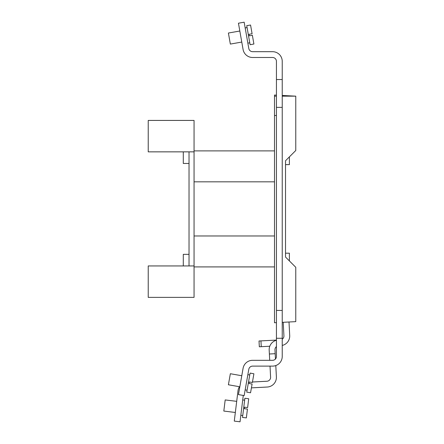 <?xml version="1.0" encoding="UTF-8"?>
<svg xmlns="http://www.w3.org/2000/svg" width="444" height="444" viewBox="0 0 444 444"><rect width="100%" height="100%" fill="white"/><g stroke="black" fill="none" stroke-linecap="round" stroke-linejoin="round"><path stroke-width="0.67" d="M189.027 163.459L183.289 163.459L183.289 151.854M285.525 253.185L289.394 253.185L289.394 260.917M276.434 95.149L274.503 95.049L274.503 322.755L276.434 322.649M285.525 170.224L285.525 160.75L295.771 150.499L295.771 96.159L282.234 95.454M282.234 322.35L295.771 321.639L295.771 267.299L285.525 257.048L285.525 247.574M282.234 107.376L276.434 107.376L276.434 310.423L282.234 310.423L282.234 61.355A9.668 9.668 0 0 0 272.566 51.687L252.608 51.687A3.868 3.868 0 0 1 248.801 48.49L244.161 22.2L238.45 23.21L243.084 49.495A9.668 9.668 0 0 0 252.608 57.487L272.566 57.487A3.868 3.868 0 0 1 276.434 61.355L276.434 79.532L282.234 79.532M285.525 160.75L285.525 257.048M295.771 96.159L282.234 96.159M289.394 156.882L289.394 164.619L285.525 164.619M274.503 266.911L194.056 266.911M194.056 150.888L274.503 150.888M148.229 297.369L194.056 297.369L194.056 265.945L148.229 265.945L148.229 297.369M194.056 151.854L148.229 151.854L148.229 120.429L194.056 120.429L194.056 265.945M189.027 254.345L183.289 254.345L183.289 265.945M189.027 151.854L189.027 265.945M276.434 115.501L274.503 115.501M276.434 96.159L274.503 96.159M272.566 366.117A9.668 9.668 0 0 0 282.234 356.443L282.234 338.267L276.434 338.267L276.434 356.443A3.868 3.868 0 0 1 272.566 360.312L252.608 360.312A9.668 9.668 0 0 0 243.084 368.304L238.45 394.594L244.161 395.598L248.801 369.308A3.868 3.868 0 0 1 252.608 366.117L272.566 366.117M282.234 310.423L282.234 338.267M276.434 310.423L276.434 338.267M276.434 107.376L276.434 79.532M260.95 340.892L261.255 346.686L259.324 346.786L259.019 340.992L276.434 340.082M261.255 346.686L269.786 346.237M289.727 335.903L289.005 321.994M282.234 345.438A9.668 9.668 0 0 0 289.716 335.509L289.727 335.897M239.46 386.718A9.668 9.668 0 0 0 238.001 390.759L234.277 421.095L240.038 421.8L243.273 395.443M276.434 346.603A3.868 3.868 0 0 0 274.975 349.839L275.452 359.018M276.434 340.271A9.668 9.668 0 0 0 269.181 350.144L269.38 354.001L275.175 353.702M269.38 354.001L269.713 360.312M270.019 366.117L270.596 377.178A3.868 3.868 0 0 1 266.938 381.241L252.453 382.001M275.796 365.562L276.39 376.873A9.668 9.668 0 0 1 267.238 387.035L251.421 387.862M249.284 382.167L250.139 382.123M282.234 339.21A3.868 3.868 0 0 0 283.921 335.814L283.211 322.294M247.075 390.221L245.171 389.888L247.857 374.653L249.761 374.986L246.742 392.124L250.555 392.768L252.092 384.038L249.045 383.499L249.317 381.979L252.364 382.512L253.901 373.787L250.1 373.082L249.761 374.986M242.751 415.529L240.837 415.295L242.718 399.939L244.638 400.177L242.518 417.449L246.359 417.893L247.441 409.091L244.372 408.713L244.561 407.181L247.63 407.559L248.712 398.756L244.877 398.257L244.638 400.177M249.761 42.813L247.857 43.146L245.171 27.911L247.075 27.578L250.1 44.716L253.901 44.017L252.364 35.287L249.317 35.82L249.045 34.299L252.092 33.761L250.555 25.031L246.742 25.674L247.075 27.578M241.775 375.741L230.347 373.726L228.399 384.77L239.827 386.785M236.702 401.343L225.186 399.933L223.82 411.061L235.337 412.476M239.827 31.013L228.399 33.028L230.347 44.078L241.775 42.063M194.056 235.975L274.503 235.975M274.503 181.829L194.056 181.829"/></g></svg>
